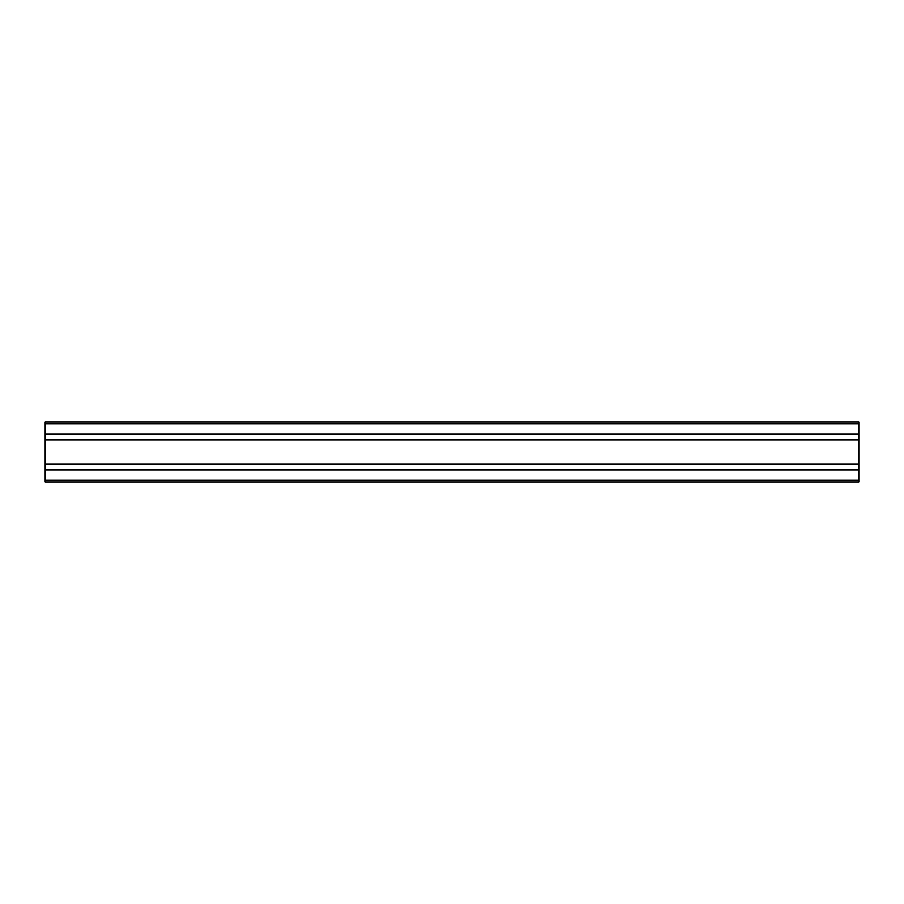 <?xml version="1.0" encoding="UTF-8"?>
<svg xmlns="http://www.w3.org/2000/svg" width="904" height="904" viewBox="0 0 904 904"><rect width="100%" height="100%" fill="white"/><g stroke="black" fill="none" stroke-linecap="round" stroke-linejoin="round"><path stroke-width="1.36" d="M45.2 482.024L858.8 482.024L858.8 469.854L45.2 469.854L45.2 482.024M45.2 469.854L858.8 469.854L858.8 464.181L45.2 464.181L45.2 469.854M45.2 423.637L858.8 423.637L858.8 421.976L45.2 421.976L45.2 464.181M45.2 439.819L858.8 439.819L858.8 464.181M45.2 434.146L858.8 434.146L858.8 439.819M858.8 423.637L858.8 434.146M45.2 480.363L858.8 480.363M45.2 470.046L858.8 470.046M45.2 463.978L858.8 463.978M45.2 440.022L858.8 440.022M45.2 433.954L858.8 433.954"/></g></svg>

